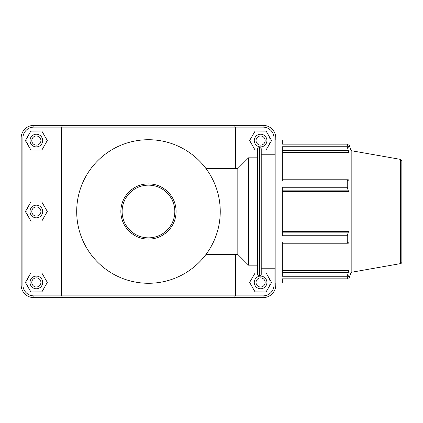 <?xml version="1.0" encoding="UTF-8"?>
<svg xmlns="http://www.w3.org/2000/svg" width="423" height="423" viewBox="0 0 423 423"><rect width="100%" height="100%" fill="white"/><g stroke="black" fill="none" stroke-linecap="round" stroke-linejoin="round"><path stroke-width="0.63" d="M148.473 183.883A27.617 27.617 0 0 0 120.856 211.5A27.617 27.617 0 0 0 148.473 239.117A27.617 27.617 0 0 0 176.09 211.5A27.617 27.617 0 0 0 148.473 183.883M148.473 139.722A71.778 71.778 0 0 0 76.695 211.5A71.778 71.778 0 0 0 148.473 283.278A71.778 71.778 0 0 0 220.251 211.5A71.778 71.778 0 0 0 148.473 139.722A71.778 71.778 0 0 0 76.695 211.5A71.778 71.778 0 0 0 148.473 283.278A71.778 71.778 0 0 0 220.251 211.5A71.778 71.778 0 0 0 148.473 139.722M205.985 168.555L237.821 168.555L237.821 254.445L248.555 265.184L257.607 265.184M282.321 190.836L348.298 190.836L347.257 187.262L282.321 187.262L282.321 235.738L347.257 235.738L347.257 241.988L282.321 241.988L282.321 276.261L347.257 276.261L348.298 272.454L282.321 272.454M347.257 276.261L347.257 278.852L282.321 278.852L282.321 283.077L275.161 283.077L275.161 139.923L282.321 139.923L282.321 144.148L347.257 144.148L349.081 148.013L349.081 144.93L347.711 144.93M282.321 150.546L348.298 150.546L347.257 146.739L282.321 146.739L282.321 181.012L347.257 181.012L348.298 179.77L282.321 179.77M282.321 152.454L349.081 152.454L349.081 180.764L348.298 179.77M348.298 150.546L349.081 152.454M347.257 278.852L349.081 274.987L349.081 278.07L351.175 272.317L351.175 150.683L349.081 144.93M282.321 191.482L349.081 191.482L349.081 231.518L348.298 232.164L282.321 232.164M348.298 190.836L349.081 191.482M282.321 231.518L349.081 231.518M347.257 235.738L348.298 232.164M282.321 270.546L349.081 270.546L348.298 272.454M282.321 243.23L348.298 243.23L347.257 241.988M348.298 243.23L349.081 242.236L349.081 270.546M347.257 144.148L347.257 146.739M347.257 181.012L347.257 187.262M259.204 147.077L259.204 275.923A1.597 1.597 0 0 1 257.607 274.326L257.607 148.674L259.627 147.077L259.627 275.923A1.597 1.597 0 0 0 261.224 274.326L261.224 148.674L259.627 147.077M400.533 263.614A1.597 1.597 0 0 0 401.85 262.038L401.85 160.962L400.533 159.386L400.533 263.614L351.175 272.317M237.821 168.555L248.555 157.816L248.555 265.184M275.796 139.923L275.796 138.083A12.732 12.732 0 0 0 263.064 125.351L62.673 125.351L61.584 127.127L263.064 127.127A10.961 10.961 0 0 1 274.019 138.083L274.019 154.236M61.584 127.127L61.584 295.873L33.882 295.873A10.961 10.961 0 0 1 22.921 284.917L22.921 138.083A10.961 10.961 0 0 1 33.882 127.127L61.584 127.127M234.268 297.649L235.362 295.873L61.584 295.873L62.673 297.649L263.064 297.649A12.732 12.732 0 0 0 275.796 284.917L275.796 283.077M274.019 268.764L274.019 284.917A10.961 10.961 0 0 1 263.064 295.873L235.362 295.873L235.362 254.445M235.362 168.555L235.362 127.127L234.268 125.351M268.848 277.737A9.502 9.502 0 0 1 268.795 287.238M254.26 282.448A6.334 6.334 0 0 1 263.762 276.959A6.334 6.334 0 0 1 263.762 287.931A6.334 6.334 0 0 1 254.26 282.448M256.031 282.448A4.563 4.563 0 0 0 262.873 286.397A4.563 4.563 0 0 0 262.873 278.498A4.563 4.563 0 0 0 256.031 282.448M261.224 272.946L266.13 272.972L271.561 282.506L266.025 291.976L255.053 291.918L249.623 282.39L255.159 272.914L257.607 272.93M28.151 287.238A9.502 9.502 0 0 1 28.098 277.737M42.686 282.448A6.334 6.334 0 0 0 33.184 276.959A6.334 6.334 0 0 0 33.184 287.931A6.334 6.334 0 0 0 42.686 282.448M40.915 282.448A4.563 4.563 0 0 1 34.073 286.397A4.563 4.563 0 0 1 34.073 278.498A4.563 4.563 0 0 1 40.915 282.448M41.888 291.918L47.323 282.39L41.787 272.914L30.816 272.972L25.38 282.506L30.916 291.976L41.888 291.918M28.151 216.296A9.502 9.502 0 0 1 28.098 206.794M42.686 211.5A6.334 6.334 0 0 0 33.184 206.012A6.334 6.334 0 0 0 33.184 216.988A6.334 6.334 0 0 0 42.686 211.5M40.915 211.5A4.563 4.563 0 0 1 34.073 215.45A4.563 4.563 0 0 1 34.073 207.55A4.563 4.563 0 0 1 40.915 211.5M41.888 220.97L47.323 211.442L41.787 201.967L30.816 202.03L25.38 211.558L30.916 221.033L41.888 220.97M268.848 135.846A9.502 9.502 0 0 1 268.795 145.348M254.26 140.552A6.334 6.334 0 0 1 263.762 135.069A6.334 6.334 0 0 1 263.762 146.041A6.334 6.334 0 0 1 254.26 140.552M256.031 140.552A4.563 4.563 0 0 0 262.873 144.502A4.563 4.563 0 0 0 262.873 136.603A4.563 4.563 0 0 0 256.031 140.552M257.607 150.038L255.053 150.028L249.623 140.494L255.159 131.024L266.13 131.082L271.561 140.61L266.025 150.086L261.224 150.059M42.686 140.552A6.334 6.334 0 0 0 33.184 135.069A6.334 6.334 0 0 0 33.184 146.041A6.334 6.334 0 0 0 42.686 140.552M40.915 140.552A4.563 4.563 0 0 1 34.073 144.502A4.563 4.563 0 0 1 34.073 136.603A4.563 4.563 0 0 1 40.915 140.552M41.888 150.028L47.323 140.494L41.787 131.024L30.816 131.082L25.38 140.61L30.916 150.086L41.888 150.028M28.151 145.348A9.502 9.502 0 0 1 28.098 135.846M62.673 125.351L33.882 125.351A12.732 12.732 0 0 0 21.15 138.083L21.15 284.917A12.732 12.732 0 0 0 33.882 297.649L62.673 297.649M122.12 211.5A26.348 26.348 0 0 1 148.473 185.152A26.348 26.348 0 0 1 174.821 211.5A26.348 26.348 0 0 1 148.473 237.848A26.348 26.348 0 0 1 122.12 211.5M33.882 295.873L33.882 297.649M263.064 127.127L263.064 125.351M274.019 138.083L275.796 138.083M274.019 284.917L275.796 284.917M263.064 295.873L263.064 297.649M22.921 284.917L21.15 284.917M22.921 138.083L21.15 138.083M33.882 127.127L33.882 125.351M205.985 254.445L237.821 254.445M259.204 275.923L259.627 275.923M400.533 159.386L351.175 150.683M347.711 278.07L349.081 278.07M248.555 157.816L257.607 157.816M261.224 268.764L275.161 268.764M261.224 154.236L275.161 154.236"/></g></svg>
